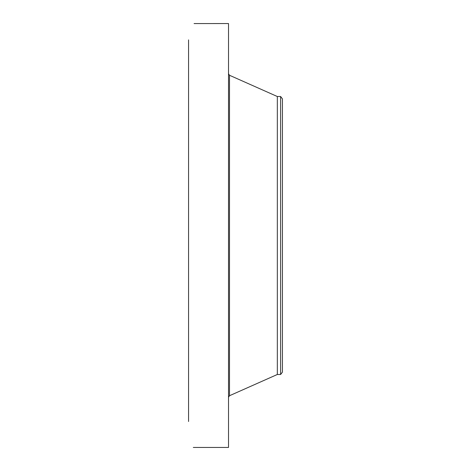 <?xml version="1.0" encoding="UTF-8"?>
<svg xmlns="http://www.w3.org/2000/svg" width="471" height="471" viewBox="0 0 471 471"><rect width="100%" height="100%" fill="white"/><g stroke="black" fill="none" stroke-linecap="round" stroke-linejoin="round"><path stroke-width="0.71" d="M282.441 98.898L282.441 372.102L280.616 374.486L280.616 96.514L282.441 98.898M280.616 374.486L277.331 374.486L277.331 96.514L229.507 75.278L228.517 73.753M193.304 447.45L228.517 447.45L228.517 23.55L194.081 23.568M203.908 447.45L193.298 447.45M188.559 421.504L188.559 39.888M203.366 447.438L203.843 447.45M277.331 374.486L229.507 395.722L229.507 75.278M280.616 96.514L277.331 96.514M229.507 395.722L228.517 397.247"/></g></svg>
